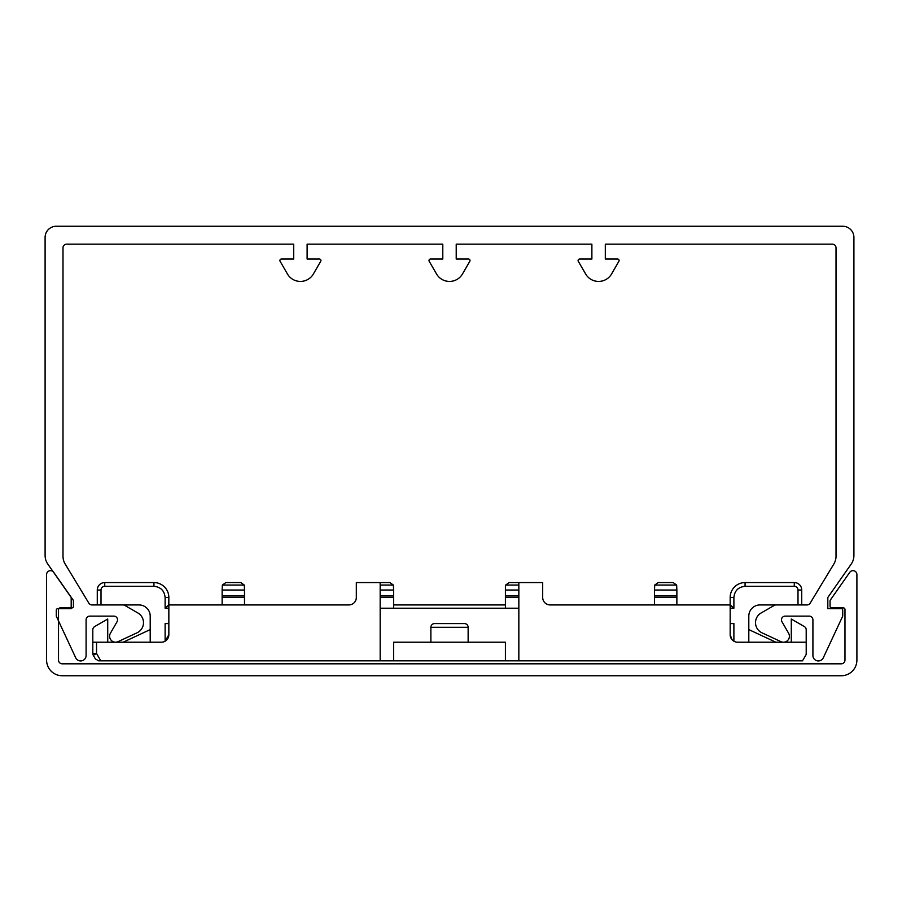 <?xml version="1.0" encoding="UTF-8"?>
<svg xmlns="http://www.w3.org/2000/svg" width="902" height="902" viewBox="0 0 902 902"><rect width="100%" height="100%" fill="white"/><g stroke="black" fill="none" stroke-linecap="round" stroke-linejoin="round"><path stroke-width="1.35" d="M518.842 660.839L518.842 582.568L542.688 582.568L542.688 597.485A7.453 7.453 0 0 0 550.141 604.938L730.169 604.938L730.169 634.749A7.453 7.453 0 0 0 737.622 642.213L806.208 642.213L806.208 654.457L802.521 660.839L380.17 660.839L380.17 582.568L356.324 582.568L356.324 597.485A7.453 7.453 0 0 1 348.871 604.938L168.843 604.938L168.843 634.749L165.122 641.209L165.122 623.575L168.843 623.575M468.138 627.296A3.732 3.732 0 0 0 464.417 623.575L434.595 623.575A3.732 3.732 0 0 0 430.874 627.296L468.138 627.296L468.138 642.213M458.453 623.575L434.595 623.575M380.17 660.839L98.645 660.839L95.42 658.979L98.645 660.839M748.807 642.213L748.807 616.122A11.185 11.185 0 0 1 759.98 604.938L797.999 604.938L797.999 590.021A3.732 3.732 0 0 0 794.279 586.3L745.075 586.3C738.321 586.999 734.6 590.72 733.89 597.485L733.89 608.219L730.169 604.938L730.169 597.485L730.169 604.938M518.842 608.219L505.413 608.219L505.413 595.985L518.842 595.985M380.17 595.985L393.599 595.985L393.599 608.219L380.17 608.219M168.843 608.219L165.122 608.219L165.122 597.485C164.423 590.731 160.691 586.999 153.938 586.3L104.733 586.3A3.732 3.732 0 0 0 101.013 590.021L101.013 604.938L139.032 604.938A11.185 11.185 0 0 1 150.206 616.122L150.206 642.213M168.843 634.749A7.453 7.453 0 0 1 161.39 642.213L92.805 642.213L92.805 653.454A3.732 3.732 0 0 0 93.312 655.326L95.42 658.979M505.413 660.839L505.413 642.213L393.599 642.213L393.599 660.839M165.122 597.485L168.843 597.485A14.906 14.906 0 0 0 153.938 582.568L104.733 582.568A7.453 7.453 0 0 0 97.281 590.021L97.281 604.938M165.122 608.219L168.821 604.938L168.843 597.485A14.906 14.906 0 0 0 153.938 582.568L153.938 586.3M222.14 604.938L222.14 595.985L244.51 595.985L244.51 604.938M505.413 604.938L393.599 604.938M654.502 597.485L676.872 597.485L676.872 595.985L654.502 595.985L654.502 604.938M676.872 597.485L676.872 604.938M794.279 586.3L794.279 582.568A7.453 7.453 0 0 1 801.731 590.021A7.453 7.453 0 0 0 794.279 582.568L745.075 582.568A14.906 14.906 0 0 0 730.169 597.485L733.89 597.485M801.731 604.938L801.731 590.021L801.731 604.938M730.169 623.575L733.89 623.575L733.89 641.209M730.169 634.749L731.996 639.642M791.291 642.213L791.291 619.031L804.336 626.563A3.732 3.732 0 0 1 806.208 629.788L806.208 642.213M748.807 629.596L775.867 642.213M150.206 629.596L123.146 642.213M107.721 642.213L107.721 619.031L94.676 626.563A3.732 3.732 0 0 0 92.805 629.788L92.805 642.213M93.312 655.326A3.732 3.732 0 0 1 92.805 653.454L96.537 653.454L93.312 655.326M244.51 595.985L244.51 590.021L222.14 590.021L222.14 595.985M393.599 595.985L393.599 590.021L380.17 590.021M518.842 590.021L505.413 590.021L505.413 595.985M676.872 595.985L676.872 590.021L654.502 590.021L654.502 595.985M676.872 590.021L676.658 585.06L673.14 582.568L658.234 582.568L654.717 585.06L676.658 585.06M654.502 586.3A3.732 3.732 0 0 1 654.717 585.06L654.502 590.021M518.842 582.568L509.145 582.568L505.627 585.06A3.732 3.732 0 0 0 505.413 586.3L505.413 590.021M393.599 590.021L393.385 585.06L389.867 582.568L380.17 582.568M244.51 590.021L244.295 585.06L240.778 582.568L225.872 582.568L222.354 585.06L244.295 585.06M222.354 585.06L222.14 590.021M505.413 586.3L505.627 585.06L518.842 585.06M783.443 642.213A5.964 5.964 0 0 1 780.929 641.649L761.964 632.809A11.185 11.185 0 0 1 761.108 612.988L774.187 605.434A3.732 3.732 0 0 1 776.058 604.938L807.008 604.938A3.732 3.732 0 0 0 810.052 603.348L833.865 563.998A14.906 14.906 0 0 0 836.019 556.275L836.019 247.87A3.732 3.732 0 0 0 832.298 244.138L605.31 244.138L605.31 259.043L617.599 259.043A1.488 1.488 0 0 1 618.896 261.287L611.579 273.96A14.906 14.906 0 0 1 598.669 281.413L598.522 281.413A14.906 14.906 0 0 1 585.612 273.96L578.295 261.287A1.488 1.488 0 0 1 579.591 259.043L591.881 259.043L591.881 244.138L456.22 244.138L456.22 259.043L468.51 259.043A1.488 1.488 0 0 1 469.807 261.287L462.489 273.96A14.906 14.906 0 0 1 449.579 281.413L449.433 281.413A14.906 14.906 0 0 1 436.523 273.96L429.205 261.287A1.488 1.488 0 0 1 430.502 259.043L442.792 259.043L442.792 244.138L307.12 244.138L307.12 259.043L319.421 259.043A1.488 1.488 0 0 1 320.717 261.287L313.4 273.96A14.906 14.906 0 0 1 300.49 281.413L300.343 281.413A14.906 14.906 0 0 1 287.434 273.96L280.116 261.287A1.488 1.488 0 0 1 281.413 259.043L293.702 259.043L293.702 244.138L66.714 244.138A3.732 3.732 0 0 0 62.993 247.87L62.993 556.275A14.906 14.906 0 0 0 65.147 563.998L88.96 603.348A3.732 3.732 0 0 0 92.004 604.938L122.954 604.938A3.732 3.732 0 0 1 124.826 605.434L137.905 612.988A11.185 11.185 0 0 1 137.048 632.809L118.083 641.649A5.964 5.964 0 0 1 110.405 633.26L117.068 621.703A3.732 3.732 0 0 0 113.844 616.122L89.828 616.122A3.732 3.732 0 0 0 86.096 619.843L86.096 655.517A5.446 5.446 0 0 1 75.723 657.817L56.42 616.416A1.488 1.488 0 0 1 56.285 615.784L56.285 610.158A1.488 1.488 0 0 1 57.773 608.658L71.19 608.658L71.19 597.474L47.795 564.054A14.906 14.906 0 0 1 45.1 555.508L45.1 237.429A11.185 11.185 0 0 1 56.285 226.244L842.727 226.244A11.185 11.185 0 0 1 853.912 237.429L853.912 555.508A14.906 14.906 0 0 1 851.217 564.054L827.822 597.474L827.822 608.658L841.239 608.658A1.488 1.488 0 0 1 842.727 610.158L842.727 615.784A1.488 1.488 0 0 1 842.592 616.416L823.289 657.817A5.446 5.446 0 0 1 812.916 655.517L812.916 619.843A3.732 3.732 0 0 0 809.184 616.122L785.168 616.122A3.732 3.732 0 0 0 781.944 621.703L788.607 633.26A5.964 5.964 0 0 1 783.443 642.213M852.976 570.639A3.924 3.924 0 0 1 856.9 574.563L856.9 660.095A15.65 15.65 0 0 1 841.25 675.756L62.238 675.756A15.65 15.65 0 0 1 46.588 660.095L46.588 574.563A3.924 3.924 0 0 1 53.714 572.319L73.152 600.078A1.488 1.488 0 0 1 73.423 600.935L73.423 606.426A1.488 1.488 0 0 1 71.934 607.914L60.006 607.914A1.488 1.488 0 0 0 58.517 609.402L58.517 660.095A3.732 3.732 0 0 0 62.249 663.827L841.239 663.827A3.732 3.732 0 0 0 844.971 660.095L844.971 609.402A1.488 1.488 0 0 0 843.471 607.914L831.554 607.914A1.488 1.488 0 0 1 830.054 606.426L830.054 600.935A1.488 1.488 0 0 1 830.325 600.078L849.763 572.319A3.924 3.924 0 0 1 852.976 570.639M733.89 608.219L730.169 608.219M505.413 608.219L393.599 608.219M100.799 660.839L96.537 653.454L96.537 642.213M101.013 604.938L101.013 590.021L97.281 590.021M104.733 582.568L104.733 586.3M244.51 597.485L222.14 597.485M393.599 597.485L380.17 597.485M505.413 597.485L518.842 597.485M745.075 586.3L745.075 582.568M797.999 590.021L801.731 590.021M380.17 585.06L393.385 585.06M430.874 642.213L430.874 627.296"/></g></svg>
